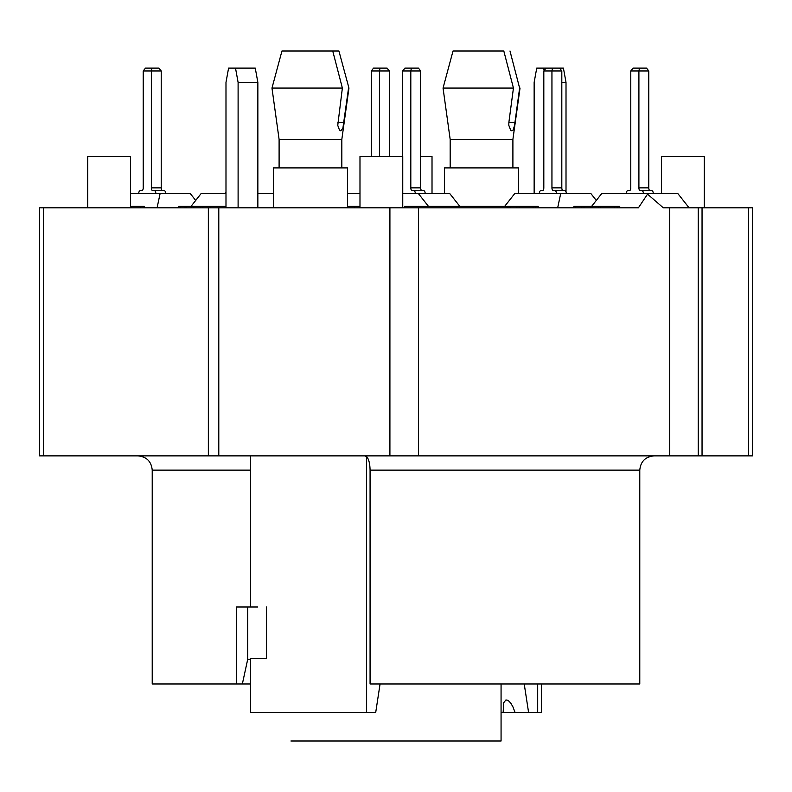 <?xml version="1.0" encoding="UTF-8"?>
<svg xmlns="http://www.w3.org/2000/svg" width="792" height="792" viewBox="0 0 792 792"><rect width="100%" height="100%" fill="white"/><g stroke="black" fill="none" stroke-linecap="round" stroke-linejoin="round"><path stroke-width="1.19" d="M507.197 207.821L507.197 206.395L538.194 206.395L538.194 207.821M210.751 207.821L210.751 206.395L225.987 206.395M202.821 207.821L202.821 206.395L210.751 206.395M200.653 207.821L200.653 206.395L202.821 206.395M193.792 207.821L193.792 206.395L200.653 206.395M191.743 207.821L191.743 206.395L193.792 206.395M144.203 207.821L144.203 206.395L140.699 206.395L140.699 207.821M130.492 206.395L140.699 206.395M590.535 207.821L590.535 206.395L619.73 206.395L619.73 207.821M617.206 207.821L617.206 206.395M614.622 207.821L614.622 206.395M600.663 207.821L600.663 206.395M598.396 207.821L598.396 206.395M592.01 207.821L592.01 206.395M533.085 207.821L533.085 206.395M519.126 207.821L519.126 206.395M516.859 207.821L516.859 206.395M510.474 207.821L510.474 206.395M508.999 207.821L508.999 206.395M535.669 207.821L535.669 206.395M584.021 207.821L584.021 206.395L590.535 206.395M581.764 207.821L581.764 206.395L584.021 206.395M575.378 207.821L575.378 206.395L581.764 206.395M573.893 207.821L573.893 206.395L575.378 206.395M186.476 207.821L186.476 206.395L191.743 206.395M185.001 207.821L185.001 206.395L186.476 206.395M347.53 206.395L359.984 206.395M180.517 207.821L180.517 206.395L185.001 206.395M178.764 207.821L178.764 206.395L180.517 206.395M43.421 207.821L39.6 207.821L39.6 455.875L43.421 455.875L43.421 207.821L638.411 207.821L647.529 194.149L663.32 207.821L752.4 207.821L752.4 358.934L752.4 207.821M539.322 193.565A2.851 1.426 90 0 1 540.748 190.714L542.391 190.714A2.851 1.426 -90 0 0 543.817 187.862L543.817 70.963L551.945 70.963L552.539 68.112L536.738 68.112L534.145 82.368L534.145 193.565M238.105 207.821L238.105 82.368L257.855 82.368L257.855 207.821M273.398 207.821L273.398 167.904L347.53 167.904L347.53 207.821M250.589 659.281L247.718 659.281L242.352 683.971L236.501 683.971L236.501 606.989L257.776 606.989M247.718 606.989L247.718 659.281M552.539 68.112L563.419 68.112L566.013 82.368L566.013 191.832M566.013 82.368L561.815 82.368M238.105 82.368L235.511 68.112L228.581 68.112L225.987 82.368L225.987 207.821M444.47 193.565L444.47 167.904L518.602 167.904L518.602 193.565M519.621 88.07L509.989 51.005L519.621 88.07L514.493 125.809L512.998 130.195L511.889 130.838L510.711 130.264L508.811 125.334L508.85 122.582L513.444 88.07L503.811 51.005L453.024 51.005L443.045 88.07L513.444 88.07M450.173 167.904L450.173 139.392L512.899 139.392L520.027 88.07M348.549 88.07L342.926 127.948L340.817 130.838L339.511 130.126L337.748 125.374L342.372 88.07L332.739 51.005L338.917 51.005L348.955 88.07L338.917 51.005M279.101 167.904L279.101 139.392L341.827 139.392L348.955 88.07M279.101 139.392L271.973 88.07L342.372 88.07M271.973 88.07L281.952 51.005L332.739 51.005M290.931 740.995L501.069 740.995L501.069 683.971M752.4 358.934L752.4 455.875L43.421 455.875M698.227 455.875L698.227 207.821M225.987 193.565L201.119 193.565L191.001 206.395M273.398 193.565L257.855 193.565M195.703 200.435L190.288 193.565L130.492 193.565M157.083 207.821L160.103 193.565M689.089 207.821L677.843 193.565L601.712 193.565L591.594 206.395M647.529 194.149L647.658 193.565M596.297 200.435L590.882 193.565L514.75 193.565L504.633 206.395M557.677 207.821L560.696 193.565M359.984 193.565L347.53 193.565M428.502 206.395L418.384 193.565L402.752 193.565M459.865 206.395L449.747 193.565L418.384 193.565M419.315 194.743L419.562 193.565M704.276 207.821L704.276 156.499L661.508 156.499L661.508 193.565M432.016 193.565L432.016 156.499L420.681 156.499M130.492 207.821L130.492 156.499L87.724 156.499L87.724 207.821M402.752 207.821L402.752 156.499L359.984 156.499L359.984 207.821M507.197 206.395L404.554 206.395L404.554 207.821M138.729 193.565A2.851 1.426 90 0 1 140.154 190.714L141.798 190.714A2.851 1.426 -90 0 0 143.223 187.862L143.223 70.963L151.351 70.963L151.351 187.862A2.851 1.426 -90 0 0 152.777 190.714L154.41 190.714A2.851 1.426 90 0 1 155.836 193.565M162.647 190.714A2.851 1.426 90 0 1 161.221 187.862L161.221 70.963L151.351 70.963L151.945 68.112L145.471 68.112L143.223 70.963M154.41 190.714L164.29 190.714A2.851 1.426 -90 0 1 165.716 193.565M151.945 68.112L158.974 68.112L161.221 70.963M225.69 193.565A2.851 1.426 90 0 1 225.987 191.832M371.319 156.499L371.319 70.963L379.447 70.963L379.447 156.499M389.317 156.499L389.317 70.963L379.447 70.963L380.041 68.112L373.567 68.112L371.319 70.963M380.041 68.112L387.07 68.112L389.317 70.963M402.683 156.499L402.683 70.963L410.81 70.963L410.81 187.862A2.851 1.426 -90 0 0 412.236 190.714L413.87 190.714A2.851 1.426 90 0 1 415.295 193.565M422.106 190.714A2.851 1.426 90 0 1 420.681 187.862L420.681 70.963L410.81 70.963L411.404 68.112L404.93 68.112L402.683 70.963M413.87 190.714L423.75 190.714A2.851 1.426 -90 0 1 425.175 193.565M411.404 68.112L418.433 68.112L420.681 70.963M553.37 190.714L563.241 190.714A2.851 1.426 90 0 1 561.815 187.862L561.815 70.963L551.945 70.963L551.945 187.862A2.851 1.426 -90 0 0 553.37 190.714L555.004 190.714A2.851 1.426 90 0 1 556.429 193.565M546.064 68.112L543.817 70.963M555.004 190.714L564.884 190.714A2.851 1.426 -90 0 1 566.31 193.565M559.568 68.112L561.815 70.963M626.284 193.565A2.851 1.426 90 0 1 627.709 190.714L629.353 190.714A2.851 1.426 -90 0 0 630.779 187.862L630.779 70.963L638.906 70.963L638.906 187.862A2.851 1.426 -90 0 0 640.332 190.714L641.966 190.714A2.851 1.426 90 0 1 643.391 193.565M640.332 190.714L650.202 190.714A2.851 1.426 90 0 1 648.777 187.862L648.777 70.963L638.906 70.963L639.5 68.112L633.026 68.112L630.779 70.963M641.966 190.714L651.846 190.714A2.851 1.426 -90 0 1 653.271 193.565M639.5 68.112L646.529 68.112L648.777 70.963M544.114 70.577L543.668 68.112M235.511 68.112L255.262 68.112L257.855 82.368M364.785 455.875L366.617 456.628C368.775 459.004 369.933 463.498 370.072 470.131L370.072 683.971L639.778 683.971L639.778 470.131C640.619 461.469 645.371 456.717 654.034 455.875M250.589 470.131L152.222 470.131L152.222 683.971L236.501 683.971M250.589 683.971L242.352 683.971M515.087 712.483L512.909 706.82L510.682 702.969L508.147 700.405L505.959 699.95L503.702 702.692L503.148 712.483L528.591 712.483L524.225 683.971M528.591 712.483L541.411 712.483L541.411 683.971M266.508 606.989L266.508 658.31L250.589 658.31L250.589 712.483L375.705 712.483L380.071 683.971M501.069 712.483L503.148 712.483M131.314 207.821L131.314 206.395M354.588 207.821L354.588 206.395M515.057 122.285L508.88 122.285M343.985 122.285L337.808 122.285M208.355 455.875L208.355 207.821M218.79 455.875L218.79 207.821M389.912 455.875L389.912 207.821M418.423 455.875L418.423 207.821M669.715 455.875L669.715 207.821M702.049 455.875L702.049 207.821M748.579 455.875L748.579 207.821M151.351 187.862L161.221 187.862M410.81 187.862L420.681 187.862M551.945 187.862L561.815 187.862M638.906 187.862L648.777 187.862M537.689 683.971L537.689 712.483M370.072 470.131L639.778 470.131M366.617 456.628L366.617 712.483M450.173 139.392L443.045 88.07M512.899 167.904L512.899 139.392M341.827 167.904L341.827 139.392M152.222 470.131C151.381 461.469 146.629 456.717 137.966 455.875M250.589 455.875L250.589 606.989"/></g></svg>
